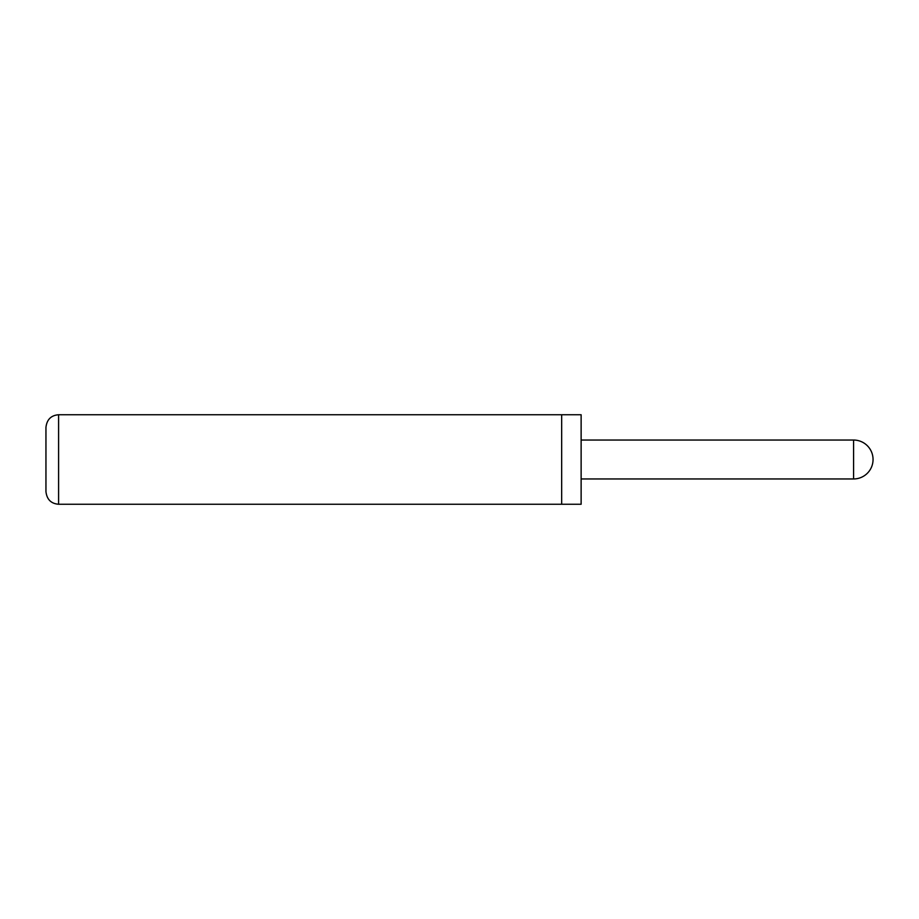 <?xml version="1.0" encoding="UTF-8"?>
<svg xmlns="http://www.w3.org/2000/svg" width="919" height="919" viewBox="0 0 919 919"><rect width="100%" height="100%" fill="white"/><g stroke="black" fill="none" stroke-linecap="round" stroke-linejoin="round"><path stroke-width="1.38" d="M58.598 504.255L561.67 504.255L561.67 414.745L581.13 414.745L581.13 504.255L561.67 504.255L561.67 414.745L58.598 414.745C51.062 415.354 46.846 419.569 45.95 427.392L45.95 491.608C46.846 499.431 51.062 503.646 58.598 504.255L58.598 414.745M581.13 478.96L853.59 478.96A19.46 19.46 0 0 0 873.05 459.5A19.46 19.46 0 0 0 853.59 440.04L581.13 440.04M853.59 478.96L853.59 440.04"/></g></svg>
